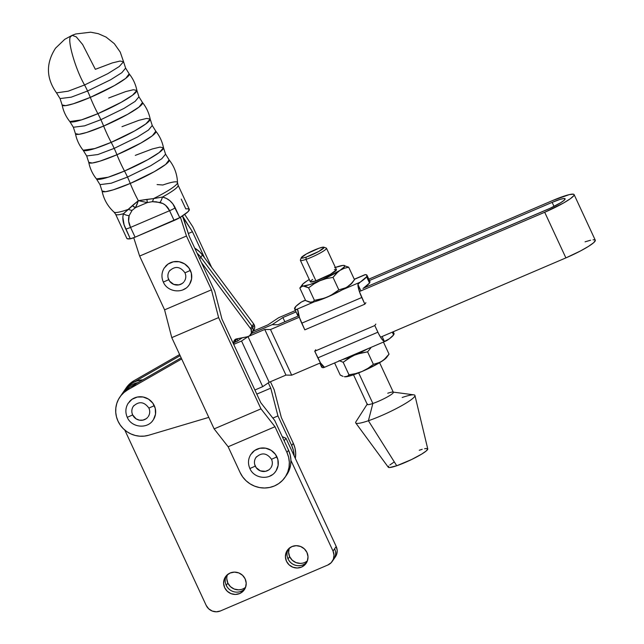 <?xml version="1.0" encoding="UTF-8"?>
<svg xmlns="http://www.w3.org/2000/svg" width="644" height="644" viewBox="0 0 644 644"><rect width="100%" height="100%" fill="white"/><g stroke="black" fill="none" stroke-linecap="round" stroke-linejoin="round"><path stroke-width="0.97" d="M146.091 418.769L142.92 420.121L139.426 420.162L136.134 418.874L132.664 414.929L127.27 417.344L132.664 414.929A9.064 8.758 34.6 0 1 133.904 405.575M152.242 421.216A15.053 14.546 -145.4 0 0 154.294 405.68L148.901 408.087L154.294 405.68A15.053 14.546 -145.4 0 0 129.347 401.687M147.693 417.336A9.064 8.758 34.6 0 1 132.664 414.929L132.084 413.271M595.322 240.325L593.736 242.635L588.527 246.362L580.494 250.951L565.891 257.898L544.703 212.262L359.392 291.531L544.703 212.262L565.891 257.898A27.925 3.743 -24.9 0 0 595.289 240.228L574.11 194.593A27.925 3.743 155.1 0 1 544.703 212.262L563.613 202.957L570.367 198.714L573.828 195.639L574.142 194.689L573.482 194.19L569.368 194.593L552.858 200.437A27.925 3.743 155.1 0 1 574.11 194.593M251.402 333.544L272.179 324.657L282.901 317.532L272.179 324.657L251.402 333.544L272.179 324.657L277.926 324.745L298.864 315.793L277.926 324.745L272.179 324.657L251.402 333.544M124.598 390.224L128.784 385.555L132.447 382.979L180.143 355.657L132.447 382.979L134.032 380.676L130.37 383.252L126.184 387.913M240.896 338.036L241.13 338.551L240.896 338.036M179.636 354.554L134.032 380.676L132.447 382.979A25.382 24.528 34.6 0 0 124.654 390.143L126.24 387.833A25.382 24.528 -145.4 0 1 134.032 380.676L179.636 354.554M267.936 324.85L252.995 331.241L267.936 324.85L278.659 317.717L267.936 324.85M284.873 321.775L282.901 317.532L284.873 321.775M552.141 202.369L369.431 280.518L552.141 202.369A17.042 2.286 155.1 0 1 565.118 198.803A17.042 2.286 155.1 0 1 547.175 209.59L363.594 288.101L550.201 208.237L560.988 202.546L564.168 200.268L565.142 198.859L563.75 198.537L560.224 199.342L552.141 202.369L554.017 206.41L552.141 202.369M296.039 311.913L282.901 317.532L296.039 311.913M585.082 241.814L590.556 240.228M593.052 239.793L594.662 239.826M565.891 257.898L380.532 337.182L565.891 257.898M320.479 362.87L291.692 375.178L285.952 375.09L269.184 382.262L262.72 386.65L254.887 390.006L262.72 386.65L241.54 341.014L248.004 336.627L264.764 329.454L270.512 329.543L299.339 317.21L270.512 329.543L291.692 375.178L285.952 375.09L264.764 329.454L270.512 329.543L291.692 375.178L320.479 362.87M552.858 200.437L368.803 279.166L552.858 200.437M295.403 310.553L278.659 317.717L295.403 310.553M242.297 337.762L237.089 341.296L233.072 343.011L237.089 341.296L242.297 337.762M233.7 344.371L241.54 341.014L248.004 336.627L269.184 382.262L262.72 386.65L241.54 341.014L233.7 344.371M119.889 397.05L121.483 394.748A25.382 24.528 -145.4 0 1 129.275 387.583L127.689 389.886L124.026 392.47L120.919 395.674L118.464 399.401L116.757 403.53L115.84 407.918L115.743 412.426L116.483 416.901L118.029 421.192L120.323 425.161L123.294 428.679L126.844 431.633L130.853 433.911L135.2 435.449L139.724 436.189L144.288 436.117L148.732 435.231L208.793 417.376L148.732 435.231A25.382 24.528 34.6 0 1 120.839 425.877A25.382 24.528 34.6 0 1 119.889 397.05A25.382 24.528 34.6 0 1 127.689 389.886L129.275 387.583L181.165 357.863L129.275 387.583L125.612 390.167L121.426 394.828M269.184 382.262L248.004 336.627L264.764 329.454L285.952 375.09L269.184 382.262M127.689 389.886L181.68 358.966L127.689 389.886M153.513 419.494L155.51 414.164L155.26 408.425L152.813 403.152L148.531 399.135L143.073 396.994L137.269 397.058L132.004 399.312L128.076 403.41M226.793 578.795L227.839 583.053L226.245 585.356A11.423 11.037 34.6 0 1 226.374 575.696A11.423 11.037 -145.4 0 0 245.034 588.56A11.423 11.037 34.6 0 1 226.245 585.356L227.839 583.053A11.423 11.037 -145.4 0 0 245.597 587.248L244.76 587.891M224.659 587.666A11.423 11.037 34.6 0 1 235.768 572.178A11.423 11.037 34.6 0 1 245.155 578.9L246.201 583.158L245.525 587.441L243.231 591.087L239.673 593.551L235.39 594.444L231.035 593.639L227.268 591.256L224.659 587.666L223.621 583.4L224.289 579.117L226.583 575.47L230.141 573.015L234.424 572.114L238.787 572.919L242.555 575.301L245.155 578.9A11.423 11.037 34.6 0 1 234.054 594.38A11.423 11.037 34.6 0 1 224.659 587.666M289.277 548.076L288.601 552.359L289.639 556.617L288.053 558.92A11.423 11.037 34.6 0 1 288.174 549.26A11.423 11.037 -145.4 0 0 306.842 562.123A11.423 11.037 34.6 0 1 288.053 558.92L289.639 556.617A11.423 11.037 -145.4 0 0 307.405 560.811L306.56 561.455M286.467 561.23A11.423 11.037 34.6 0 1 297.576 545.742A11.423 11.037 34.6 0 1 306.963 552.463L308.009 556.722L307.333 561.005L305.039 564.651L301.481 567.114L297.198 568.008L292.843 567.203L289.076 564.82L286.467 561.23L285.421 556.963L286.097 552.681L288.391 549.034L291.949 546.579L296.232 545.677L300.587 546.482L304.354 548.865L306.963 552.463A11.423 11.037 34.6 0 1 295.854 567.944A11.423 11.037 34.6 0 1 286.467 561.23M327.804 565.029L331.193 562.687L333.375 559.217L334.019 555.136L333.029 551.079L290.927 460.388L333.029 551.079A10.876 10.513 34.6 0 1 327.804 565.029L220.457 610.947L327.804 565.029M129.315 387.559L124.179 391.496L121.805 394.289M124.799 430.063L206.161 605.344L208.64 608.765L212.23 611.035L216.376 611.8L220.457 610.947A10.876 10.513 34.6 0 1 206.161 605.344L124.799 430.063M332.224 561.423L335.403 556.819A10.876 10.513 -145.4 0 0 336.2 546.474L285.968 438.25L284.189 440.826L285.968 438.25L282.249 436.648L285.968 438.25L336.2 546.474L333.029 551.079L334.614 548.777A10.876 10.513 34.6 0 1 333.817 559.121A10.876 10.513 -145.4 0 0 334.614 548.777L336.2 546.474L337.198 550.531L336.554 554.613L335.379 556.851M124.976 389.676L130.128 384.492L133.244 382.536L136.641 381.079L142.863 379.807A25.382 24.528 -145.4 0 0 124.654 390.143L123.068 392.446A25.382 24.528 34.6 0 1 138.041 382.56A25.382 24.528 -145.4 0 0 123.068 392.446L121.483 394.748A25.382 24.528 34.6 0 1 136.456 384.862M227.396 574.706A11.423 11.037 -145.4 0 0 227.839 583.053L230.439 586.652L234.207 589.035L238.562 589.84L240.759 589.598M227.469 574.512L226.913 576.613M289.204 548.269A11.423 11.037 -145.4 0 0 289.639 556.617L292.247 560.216L296.015 562.598L300.37 563.403L302.567 563.162M121.982 126.683L138.999 120.275L146.695 118.424L150.189 119.1A36.982 4.959 -24.9 0 1 111.195 142.348A38.077 8.356 -113.2 0 1 103.636 126.071A38.077 8.356 66.8 0 0 111.195 142.348A29.012 6.368 -113.2 0 1 114.197 148.378L137.309 137.092L148.458 130.064L152.258 125.5L148.458 130.064L137.309 137.092L114.197 148.378A29.012 6.368 -113.2 0 1 116.95 154.753A29.012 6.368 66.8 0 0 114.197 148.378L97.88 154.544L86.674 155.945L97.88 154.544L114.197 148.378A29.012 6.368 66.8 0 0 111.195 142.348L94.829 148.555L83.132 150.229A36.982 4.959 -24.9 0 0 111.195 142.348L134.443 131.03L145.85 123.914L150.189 119.1C148.965 112.95 146.405 107.427 142.493 102.525L139.072 107.041L127.681 114.302L103.636 126.071L86.618 132.479L78.93 134.33L75.437 133.654L73.36 127.254L69.818 121.547L81.514 119.873L97.88 113.666A29.012 6.368 -113.2 0 1 100.883 119.687L123.994 108.409L135.143 101.382L138.943 96.809L135.143 101.382L123.994 108.409L100.883 119.687A29.012 6.368 -113.2 0 1 103.636 126.071A29.012 6.368 66.8 0 0 100.883 119.687L84.565 125.854L73.36 127.254L84.565 125.854L100.883 119.687A29.012 6.368 66.8 0 0 97.88 113.666A36.982 4.959 -24.9 0 0 136.874 90.418C135.651 84.267 133.083 78.737 129.178 73.843A36.982 4.959 155.1 0 1 90.321 97.381L73.303 103.789L65.616 105.648L62.122 104.964L60.045 98.572L71.251 97.172L87.568 91.005A29.012 6.368 -113.2 0 1 90.321 97.381A29.012 6.368 66.8 0 0 87.568 91.005L110.679 79.727L121.829 72.692L125.628 68.127L121.829 72.692L110.679 79.727L87.568 91.005A29.012 6.368 66.8 0 0 84.565 84.976L107.814 73.657L119.221 66.541L123.559 61.735L120.066 61.051L112.37 62.903L95.352 69.319L82.633 44.508L76.282 36.885L72.12 35.331L71.049 36.41L72.12 35.331L64.762 39.316L55.537 48.171C45.788 63.289 46.102 78.182 56.503 92.857L68.2 91.182L84.565 84.976C75.05 68.634 66.404 37.561 71.049 36.41C66.404 37.561 75.05 68.634 84.565 84.976L107.814 73.657L119.221 66.541L123.559 61.735L125.628 68.127L129.178 73.843L125.749 78.359L114.366 85.62L90.321 97.381A36.982 4.959 155.1 0 1 62.122 104.964C63.337 111.114 65.905 116.645 69.818 121.547A36.982 4.959 -24.9 0 0 97.88 113.666A38.077 8.356 -113.2 0 1 90.321 97.381A38.077 8.356 66.8 0 0 97.88 113.666L121.128 102.34L132.535 95.223L136.874 90.418L133.38 89.733L125.685 91.593L108.667 98.001M135.296 155.373L152.314 148.965L160.01 147.106L163.504 147.79A36.982 4.959 -24.9 0 1 124.509 171.03A38.077 8.356 -113.2 0 1 116.95 154.753A38.077 8.356 66.8 0 0 124.509 171.03A29.012 6.368 -113.2 0 1 127.512 177.06L150.624 165.782L161.773 158.746L165.572 154.182L161.773 158.746L150.624 165.782L127.512 177.06A29.012 6.368 -113.2 0 1 130.265 183.435A29.012 6.368 66.8 0 0 127.512 177.06L111.195 183.226L99.989 184.627L111.195 183.226L127.512 177.06A29.012 6.368 66.8 0 0 124.509 171.03L108.144 177.237L96.447 178.911A36.982 4.959 -24.9 0 0 124.509 171.03L147.758 159.712L159.165 152.596L163.504 147.79C162.28 141.64 159.72 136.109 155.808 131.207L152.387 135.731L140.996 142.992L116.95 154.753L99.933 161.161L92.245 163.021L88.751 162.336L86.674 155.945L83.132 150.229C79.22 145.327 76.652 139.804 75.437 133.654A36.982 4.959 155.1 0 0 103.636 126.071A36.982 4.959 155.1 0 0 142.493 102.525L138.943 96.809L136.874 90.418M181.254 199.109L185.794 208.889L187.758 208.745L189.36 209.622L187.75 211.965L179.757 217.648A34.454 4.613 -24.9 0 0 189.304 209.332L178.106 185.214A34.454 4.613 155.1 0 1 162.449 197.04L153.497 198.61A35.034 4.693 -24.9 0 0 177.502 182.679C177.197 174.17 174.403 166.579 169.122 159.897L165.701 164.413L154.31 171.674L130.265 183.435L113.247 189.843L105.56 191.703L102.066 191.018L99.989 184.627L96.447 178.911C92.535 174.017 89.967 168.487 88.751 162.336A36.982 4.959 155.1 0 0 116.95 154.753A36.982 4.959 155.1 0 0 155.808 131.207L152.258 125.5L150.189 119.1M183.757 282.072A9.064 8.758 34.6 0 1 168.728 279.673L163.335 282.08L168.728 279.673A9.064 8.758 34.6 0 1 169.968 270.311M188.306 285.96A15.053 14.546 -145.4 0 0 190.366 270.416L184.965 272.831L190.366 270.416A15.053 14.546 -145.4 0 0 165.419 266.431M293.286 443.265L291.7 445.568A26.114 25.229 34.6 0 1 294.107 455.783L293.374 450.333L291.7 445.568L293.286 443.265L281.331 417.513L274.159 389.741L270.432 381.723L274.159 389.741L281.331 417.513L293.286 443.265A26.114 25.229 -145.4 0 1 295.322 458.407L295.677 453.006L294.96 448.031L293.286 443.265M114.06 212.134A35.034 4.693 -24.9 0 0 128.47 209.316L138.339 200.67A38.077 8.356 -113.2 0 1 130.265 183.435A36.982 4.959 155.1 0 1 102.066 191.018C103.765 199.366 107.757 206.402 114.06 212.134L115.606 214.219L126.804 238.344A34.454 4.613 -24.9 0 0 130.313 238.795L127.142 238.691L126.739 238.055M270.311 468.526A9.064 8.758 34.6 0 1 255.282 466.127L249.888 468.534L255.282 466.127A9.064 8.758 34.6 0 1 256.521 456.765M274.859 472.414A15.053 14.546 -145.4 0 0 276.912 456.87L271.518 459.285L276.912 456.87A15.053 14.546 -145.4 0 0 251.965 452.885M269.691 476.174L272.203 474.789M276.131 470.684L278.127 465.362L277.878 459.623L275.431 454.342L271.148 450.333L265.69 448.192L259.886 448.256L254.622 450.502L250.693 454.608M268.709 469.959L265.537 471.319L260.337 470.869L256.175 467.649L254.702 464.469M178.13 185.271A34.454 4.613 155.1 0 1 162.449 197.04L166.385 198.416L169.911 200.735L172.874 203.915L179.757 217.648L135.095 237.177L130.313 238.795L124.099 224.82L122.827 217.076L123.463 213.711A34.454 4.613 155.1 0 1 115.582 214.162M113.956 212.021A35.034 4.693 -24.9 0 0 128.47 209.316L123.463 213.711A34.454 4.613 155.1 0 1 115.606 214.219M163.504 147.79L165.572 154.182L169.122 159.897A36.982 4.959 155.1 0 1 130.265 183.435A38.077 8.356 66.8 0 0 138.339 200.67L153.497 198.61A35.034 4.693 -24.9 0 0 177.502 182.783A35.034 4.693 -24.9 0 0 162.868 185.005L157.088 184.57M56.503 92.857L68.2 91.182L84.565 84.976A29.012 6.368 -113.2 0 1 87.568 91.005L71.251 97.172L60.045 98.572L56.503 92.857M136.963 204.575L135.514 207.634L147.291 202.594L138.339 200.67L136.963 204.575M135.514 207.634L147.291 202.594L152.37 201.669L156.194 201.797L162.972 203.56L165.645 205.364L169.589 210.709L130.555 227.404L128.631 221.206L129.162 215.635L132.109 210.33L135.514 207.634A7.253 3.743 -124.6 0 1 132.326 205.613L123.463 213.711C122.167 218.034 122.94 223.13 125.773 229.014L130.313 238.795A7.253 0.974 -24.9 0 0 135.095 237.177L130.555 227.404L169.589 210.709L174.13 220.481L135.095 237.177L130.555 227.404A7.253 0.974 155.1 0 1 125.773 229.014A7.253 0.974 -24.9 0 0 130.555 227.404C128.454 223.066 127.987 219.145 129.162 215.635A7.253 4.758 -168.7 0 1 123.463 213.711A7.253 4.758 11.3 0 0 129.162 215.635L132.109 210.33A7.253 5.273 -148 0 1 128.47 209.316A7.253 5.273 32 0 0 132.109 210.33L135.514 207.634L138.339 200.67L147.291 202.594L146.88 199.39L138.339 200.67L132.326 205.613L135.514 207.634M146.88 199.39A7.253 0.773 76.6 0 1 147.291 202.594L152.37 201.669A7.253 3.011 -87.6 0 0 153.497 198.61L146.88 199.39M153.497 198.61A7.253 3.011 92.4 0 1 152.37 201.669L159.945 202.474A7.253 2.97 -70.1 0 0 162.449 197.04L153.497 198.61M162.449 197.04A7.253 2.97 109.9 0 1 159.945 202.474C164.333 203.585 167.545 206.33 169.589 210.709A7.253 0.974 -24.9 0 0 175.216 207.867C172.399 201.983 168.14 198.368 162.449 197.04M169.589 210.709L174.13 220.481A7.253 0.974 -24.9 0 0 179.757 217.648L175.216 207.867A7.253 0.974 155.1 0 1 169.589 210.709M285.018 477.309A26.114 25.229 34.6 0 1 261.561 487.862A26.114 25.229 34.6 0 1 240.099 472.511L242.675 476.898L246.048 480.73L250.097 483.861L254.662 486.172L259.564 487.572L264.62 488.007L269.635 487.468L274.416 485.962L278.772 483.555L282.547 480.344L285.59 476.439L287.779 472.004L289.043 467.206L289.325 462.223L288.617 457.248L286.942 452.474L288.528 450.172L286.942 452.474A26.114 25.229 34.6 0 1 285.018 477.309L286.604 475.006A26.114 25.229 -145.4 0 0 288.528 450.172L274.763 420.524L260.764 402.661L221.939 319.03L214.758 291.257L189.28 236.364L182.453 215.941L192.451 231.751L204.575 257.866L192.451 231.751L188.362 233.506L192.451 231.751L183.298 217.761L189.28 236.364L214.758 291.257L221.939 319.03L260.764 402.661L274.763 420.524L288.528 450.172L290.203 454.946L290.911 459.913L290.629 464.904L289.373 469.701L286.556 475.071M268.307 382.858L270.762 388.147L277.942 415.919L291.7 445.568L277.942 415.919L272.855 418.093L277.942 415.919L270.762 388.147L256.795 394.12L270.762 388.147L268.307 382.858M211.643 267.381L192.822 226.817L184.699 214.404L192.822 226.817L211.643 267.381M286.942 452.474L274.988 426.722L228.145 446.759L240.099 472.511L228.145 446.759L274.988 426.722L260.981 408.86L214.138 428.896L228.145 446.759L214.138 428.896L260.981 408.86L218.614 317.589L171.771 337.625L214.138 428.896L171.771 337.625L218.614 317.589L211.433 289.816L164.59 309.853L171.771 337.625L164.59 309.853L211.433 289.816L186.47 236.034L139.627 256.071L164.59 309.853L139.627 256.071L186.47 236.034L180.489 217.431L179.153 218.002L180.409 217.245L186.47 236.034L211.433 289.816L218.614 317.589L260.981 408.86L274.988 426.722L286.942 452.474M133.735 237.741L139.627 256.071L133.735 237.741M183.146 289.719L185.657 288.335M189.586 284.237L191.574 278.908L191.332 273.169L188.877 267.888L184.603 263.879L179.145 261.738L173.341 261.802L168.068 264.056L164.14 268.154M182.163 283.505L178.984 284.865L173.791 284.415L169.622 281.195L168.148 278.015M336.442 269.828L330.453 274.296L315.938 280.848L305.981 259.395A14.377 1.924 155.1 0 1 300.378 260.329L310.336 281.782A14.377 1.924 -24.9 0 0 315.938 280.848L310.521 281.943L310.609 281.074L312.638 279.399M301.279 257.681L300.386 260.039A14.377 1.924 -24.9 0 0 305.981 259.395L306.166 257.125A12.566 1.682 155.1 0 1 301.279 257.681A12.566 1.682 155.1 0 1 307.743 253.213A12.566 1.682 155.1 0 1 319.166 248.173L306.48 253.897L301.247 257.801L303.066 258.011L306.166 257.125L318.852 251.393L324.085 247.497L323.288 247.143L319.166 248.173A12.566 1.682 155.1 0 1 323.86 247.199A12.566 1.682 155.1 0 1 318.933 251.345A12.566 1.682 155.1 0 1 306.166 257.125L305.981 259.395A14.377 1.924 -24.9 0 0 320.599 252.794A14.377 1.924 -24.9 0 0 326.234 248.045L323.86 247.199M353.516 374.8L367.257 404.408A14.377 1.924 -24.9 0 0 372.86 403.474L358.652 372.876L372.86 403.474A14.377 1.924 155.1 0 1 367.37 403.917L355.947 421.74A32.635 4.371 -24.9 0 0 368.4 420.741L372.86 403.474L368.4 420.741A32.635 4.371 155.1 0 1 355.754 422.955L388.292 467.238A21.759 2.914 -24.9 0 0 396.728 465.757L368.4 420.741L396.728 465.757L389.596 467.536L388.533 467.415L388.662 466.103M385.909 341.006L387.221 340.314A40.033 5.361 -24.9 0 0 393.589 334.928L392.301 332.151L393.589 334.928L389.475 338.72L384.412 341.457L386.054 340.95L323.723 367.611M375.806 324.077L374.792 325.55L378.761 334.019L381.473 338.607L383.808 341.167L384.412 341.457L382.109 336.506L384.412 341.457A13.057 2.866 -113.2 0 1 377.875 332.199L317.83 357.879A13.057 2.866 66.8 0 0 324.359 367.144L323.183 367.708L321.638 367.072L322.185 365.309M369.318 281.058L369.938 282.153L369.503 283.03L366.597 276.775L366.975 275.246L365.438 274.61L354.329 279.359L365.438 274.61A40.033 5.361 155.1 0 1 367 275.278A40.033 5.361 155.1 0 1 366.597 276.775L369.503 283.03A40.033 5.361 -24.9 0 0 369.906 281.541L367 275.278M310.416 302.342L310.464 302.342A23.57 3.156 -24.9 0 0 310.464 302.342A23.57 3.156 -24.9 0 0 310.915 302.35A23.57 3.156 -24.9 0 0 314.522 301.714L327.506 297.013L342.157 289.889A23.57 3.156 -24.9 0 0 347.535 286.685L351.254 283.602L354.482 279.689L348.67 267.18L354.482 279.689L352.043 283.046A23.57 3.156 -24.9 0 1 347.535 286.685L342.157 289.889L360.229 282.161L357.911 284.382L360.93 290.871L357.911 284.382L360.229 282.161L342.157 289.889A23.57 3.156 -24.9 0 1 327.506 297.013L321.123 299.138L314.417 300.346L308.613 287.828L314.022 283.851L319.939 280.72L326.371 278.578L333.029 277.387L338.833 289.905L345.482 287.852L338.833 289.905L330.549 295.556L324.359 298.204L314.417 300.346L308.613 287.828L303.348 286.057L301.368 286.62L299.838 288.061L305.65 300.571L309.74 302.253L312.887 301.786L314.417 300.346L312.887 301.786L310.915 302.35L305.65 300.571L299.838 288.061L302.294 286.218L309.828 284.567L322.724 279.496L339.968 270.391L336.249 273.483L333.029 277.387L338.833 289.905L333.463 293.849L327.506 297.013A23.57 3.156 -24.9 0 1 314.522 301.714L309.74 302.253M342.358 265.561L334.647 267.654M343.405 265.4L348.67 267.18L344.162 268.323L339.968 270.391L344.524 266.68L344.693 265.698L343.405 265.4A23.57 3.156 155.1 0 1 343.856 265.409A23.57 3.156 155.1 0 1 339.968 270.391L344.162 268.323L348.67 267.18L343.405 265.4A23.57 3.156 155.1 0 0 335.363 267.405M304.862 282.491L306.786 281.066L302.865 284.044L302.06 285.751L305.795 286.508L308.613 287.828L314.022 283.851L319.939 280.72A23.57 3.156 155.1 0 1 303.348 286.057A23.57 3.156 155.1 0 1 302.278 284.704A23.57 3.156 155.1 0 1 306.786 281.066L306.786 281.066A23.57 3.156 155.1 0 1 309.281 279.512L306.786 281.066M334.365 269.586L336.232 269.506M354.482 279.689L351.254 283.602L347.535 286.685L352.091 282.982M302.278 284.704L299.838 288.061M338.044 271.816L339.968 270.391A23.57 3.156 155.1 0 1 319.939 280.72L326.371 278.578L333.029 277.387L338.044 271.816M305.498 300.241L301.4 301.996L295.942 306.303L294.646 308.919L296.192 309.555L314.522 301.714L296.192 309.555L297.866 310.062A13.057 2.866 66.8 0 0 301.73 323.199L361.775 297.512A13.057 2.866 -113.2 0 1 357.911 284.382L359.497 291.837L364.866 304.161L361.775 297.512L301.73 323.199L304.813 329.849L364.866 304.161L304.813 329.849L299.444 317.524L297.866 310.062L296.192 309.555A40.033 5.361 155.1 0 1 294.63 308.879A40.033 5.361 155.1 0 1 301.4 301.996L305.498 300.241M310.915 302.35L310.094 302.294M369.503 283.03L363.007 288.504A40.033 5.361 -24.9 0 0 369.503 283.03M299.162 315.818L297.56 315.19L298.236 313.242M302.712 301.303L305.441 300.128M365.438 274.61L364.834 274.73M366.597 276.775A40.033 5.361 155.1 0 1 360.229 282.161L366.597 276.775M294.63 308.879L297.536 315.141A40.033 5.361 -24.9 0 0 298.897 315.793M365.881 302.688L364.866 304.161M393.436 332.964L393.975 333.399L393.589 334.928A40.033 5.361 -24.9 0 0 393.991 333.431L393.21 331.757M323.787 367.579L324.359 367.144L320.535 362.942L314.739 351.23L317.83 357.879L377.875 332.199L374.792 325.55L314.739 351.23L374.792 325.55M319.818 363.152L321.622 367.032A40.033 5.361 -24.9 0 0 323.183 367.708M315.753 349.756L314.739 351.23M370.807 347.937L367.587 351.841L370.807 347.937M345.031 376.796L344.975 376.788A23.57 3.156 -24.9 0 0 345.031 376.796A23.57 3.156 -24.9 0 0 345.474 376.804L347.446 376.233L348.976 374.792L343.172 362.282L339.082 360.608L343.172 362.282L351.471 356.615L368.022 348.662A23.57 3.156 155.1 0 1 354.498 355.166L360.93 353.033L367.587 351.841L373.391 364.351L368.022 368.304L362.065 371.467L355.681 373.592L348.976 374.792L347.446 376.233L345.474 376.804A23.57 3.156 -24.9 0 0 362.065 371.467A23.57 3.156 -24.9 0 0 382.093 361.139A23.57 3.156 -24.9 0 0 386.601 357.501L389.04 354.144L385.812 358.048L382.093 361.139L377.899 363.208L373.391 364.351L368.022 368.304L362.065 371.467L378.02 363.61L383.719 360.028L386.65 357.428M344.653 376.74L351.954 375.323L362.065 371.467L355.681 373.592L348.976 374.792L343.172 362.282L348.581 358.306L354.498 355.166A23.57 3.156 155.1 0 1 342.383 359.634L357.662 353.975L367.587 351.841L373.391 364.351L380.041 362.306L384.017 359.714L389.04 354.144L383.438 342.069L389.04 354.144M341.65 375.782L340.209 375.025L334.606 362.958L340.209 375.025L343.019 376.354L341.65 375.782M344.298 376.7L345.474 376.804M386.915 356.848L386.819 356.446M419.252 450.261L422.206 449.319M424.613 448.723L426.384 448.474L427.761 449.085L426.127 451.05L421.731 454.068L411.524 459.558L396.728 465.757A21.759 2.914 -24.9 0 0 417.473 456.516A21.759 2.914 -24.9 0 0 427.753 448.924L414.937 395.48A32.635 4.371 155.1 0 1 399.513 406.879A32.635 4.371 155.1 0 1 368.4 420.741A32.635 4.371 -24.9 0 0 402.468 405.237A32.635 4.371 -24.9 0 0 413.883 394.844L392.896 392.067A14.377 1.924 155.1 0 1 387.865 396.648A14.377 1.924 155.1 0 1 372.86 403.474A14.377 1.924 -24.9 0 0 386.722 397.284A14.377 1.924 -24.9 0 0 393.339 392.301L379.598 362.693M389.853 464.968L394.249 461.941M402.186 397.485A32.635 4.371 155.1 0 1 414.937 395.48M387.744 393.234A14.377 1.924 155.1 0 1 392.896 392.067M315.938 280.848A14.377 1.924 -24.9 0 0 329.8 274.658A14.377 1.924 -24.9 0 0 336.418 269.675L326.468 248.222A14.377 1.924 155.1 0 1 319.843 253.205A14.377 1.924 155.1 0 1 305.981 259.395L315.938 280.848M250.653 334.63L253.833 330.026A5.442 5.257 -145.4 0 0 254.34 325.107L252.754 327.41A5.442 5.257 34.6 0 1 252.247 332.328A5.442 5.257 -145.4 0 0 252.754 327.41L251.168 329.712A5.442 5.257 34.6 0 1 247.385 336.764L235.752 339.138L233.909 341.175L233.893 343.292M253.478 330.477L254.541 328.488L254.654 326.218L254.34 325.107L252.754 327.41A5.442 5.257 34.6 0 0 252.062 326.186L253.656 323.884A5.442 5.257 34.6 0 1 254.34 325.107A5.442 5.257 -145.4 0 0 253.656 323.884L202.417 254.968L200.831 257.27L202.417 254.968A24.48 23.659 -145.4 0 0 194.754 248.149L199.495 251.683L202.417 254.968L253.656 323.884L250.476 328.488A5.442 5.257 34.6 0 1 251.168 329.712L252.754 327.41A5.442 5.257 -145.4 0 0 252.062 326.186L200.831 257.27A24.48 23.659 -145.4 0 0 197.128 253.277A24.48 23.659 34.6 0 1 200.831 257.27L199.729 258.872L200.831 257.27L252.062 326.186L250.476 328.488L201.395 262.47L250.476 328.488A5.442 5.257 34.6 0 1 251.168 329.712L251.369 333.101L249.47 335.854L247.385 336.764L236.437 338.913A3.623 3.502 34.6 0 0 233.772 342.713M235.479 340.99L234.513 342.399L235.479 340.99L235.825 341.835L235.479 340.99A3.623 3.502 34.6 0 1 235.382 339.332A3.623 3.502 -145.4 0 0 235.479 340.99L236.984 338.8L235.479 340.99M237.105 338.776L237.902 340.74L237.105 338.776M133.332 406.308C138.935 401.019 144.127 401.615 148.901 408.087C150.189 411.097 149.972 413.931 148.265 416.596M128.406 402.911C125.475 407.483 125.097 412.297 127.27 417.336C131.457 427.632 147.347 429.371 153.192 419.993M169.396 271.052C174.999 265.763 180.191 266.35 184.965 272.831C186.253 275.841 186.044 278.675 184.329 281.339M164.47 267.654C161.547 272.227 161.169 277.033 163.335 282.08C167.529 292.376 183.411 294.107 189.256 284.728M255.95 457.506C261.553 452.217 266.737 452.804 271.518 459.285C272.806 462.295 272.589 465.129 270.874 467.794M251.023 454.109C248.093 458.681 247.715 463.487 249.88 468.534C254.074 478.83 269.965 480.561 275.809 471.183M178.106 185.214L177.502 182.679M72.12 35.331L75.734 33.971L90.659 32.2L98.282 33.673L106.083 37.094L114.318 43.663L120.243 52.1L123.559 61.735M354.272 279.246L364.898 274.706"/></g></svg>
